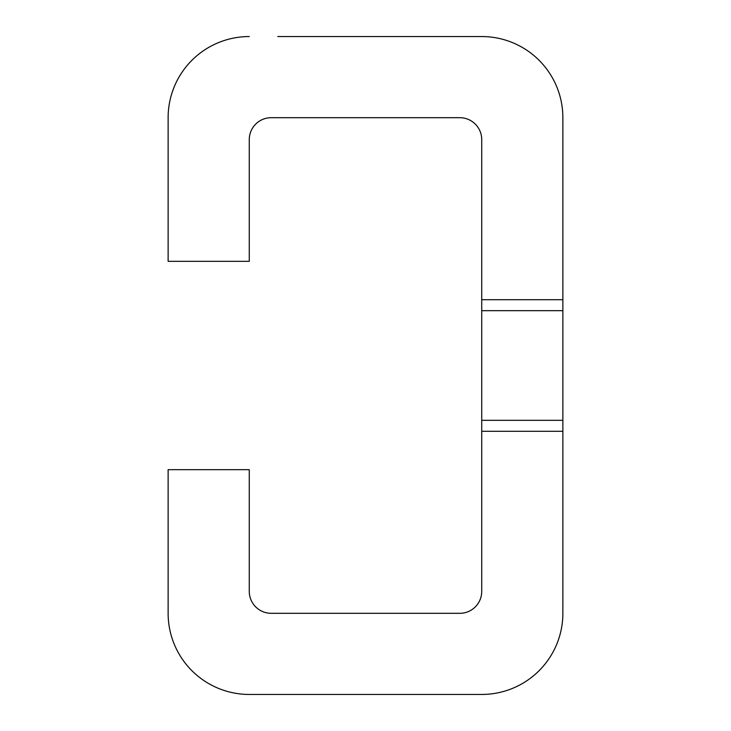 <?xml version="1.0" encoding="UTF-8"?>
<svg xmlns="http://www.w3.org/2000/svg" width="731" height="731" viewBox="0 0 731 731"><rect width="100%" height="100%" fill="white"/><g stroke="black" fill="none" stroke-linecap="round" stroke-linejoin="round"><path stroke-width="1.1" d="M168.13 613.309L168.13 469.667L168.13 613.309A81.141 81.141 0 0 0 249.271 694.45L277.78 694.45M249.271 694.45L481.729 694.45A81.141 81.141 0 0 0 562.87 613.309L562.87 117.691A81.141 81.141 0 0 0 481.729 36.55L277.78 36.55M168.13 469.667L249.271 469.667L249.271 591.379A21.93 21.93 0 0 0 271.201 613.309L459.799 613.309A21.93 21.93 0 0 0 481.729 591.379L481.729 431.29L562.87 431.29M168.13 261.332L168.13 117.691L168.13 261.332L249.271 261.332L249.271 139.621A21.93 21.93 0 0 1 271.201 117.691L459.799 117.691A21.93 21.93 0 0 1 481.729 139.621L481.729 431.29M271.201 613.309A21.93 21.93 0 0 1 249.271 591.379M249.271 36.55A81.141 81.141 0 0 0 168.13 117.691M271.201 117.691A21.93 21.93 0 0 0 249.271 139.621M481.729 310.675L562.87 310.675M481.729 420.325L562.87 420.325M481.729 299.71L562.87 299.71"/></g></svg>
